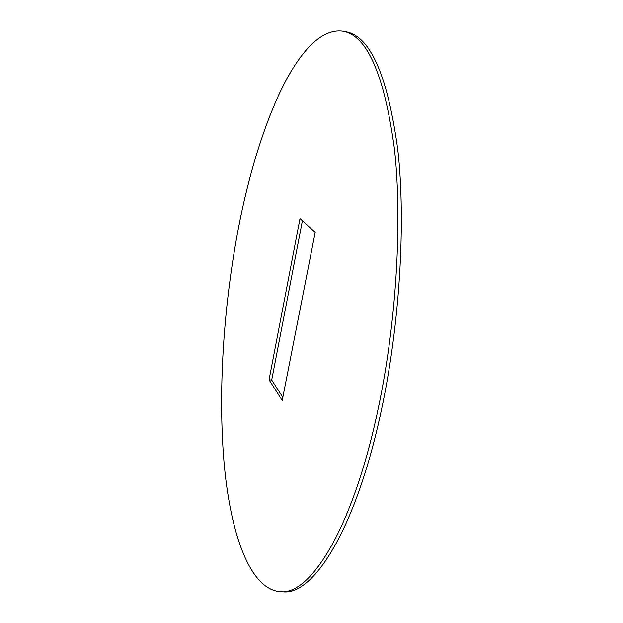 <?xml version="1.0" encoding="UTF-8"?>
<svg xmlns="http://www.w3.org/2000/svg" width="623" height="623" viewBox="0 0 623 623"><rect width="100%" height="100%" fill="white"/><g stroke="black" fill="none" stroke-linecap="round" stroke-linejoin="round"><path stroke-width="0.93" d="M235.977 241.506C222.613 317.465 218.042 399.288 224.545 467.889C231.258 535.515 250.205 589.303 280.28 591.741C309.818 595.214 351.645 530.757 376.962 414.412C396.158 327.363 402.684 222.606 394.421 148.726C384.298 74.519 367.103 35.332 342.852 31.15C298.051 25.138 255.204 131.235 235.977 241.506M280.28 591.741L283.2 591.85C312.948 595.331 355.009 530.936 380.404 414.708C399.647 327.745 406.134 223.089 397.754 149.247C387.49 75.087 370.148 35.9 345.726 31.687L342.852 31.15M282.219 400.441L315.199 232.317L300.013 218.541L269.05 379.796L282.219 400.441M302.404 220.706L271.706 380.038L282.834 397.334M269.05 379.796L271.706 380.038"/></g></svg>
